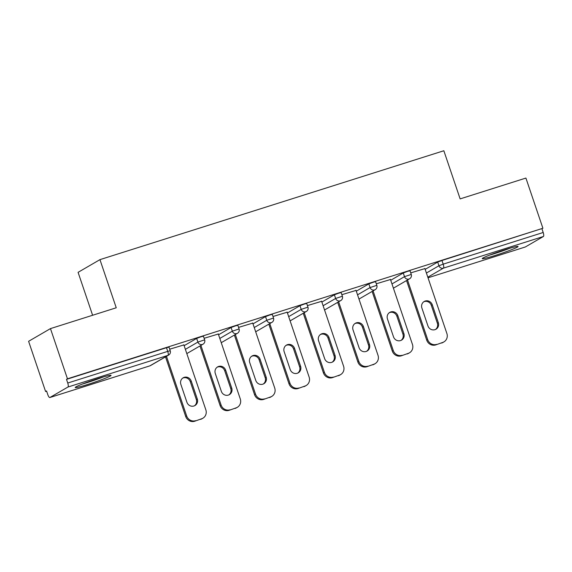 <?xml version="1.0" encoding="UTF-8"?>
<svg xmlns="http://www.w3.org/2000/svg" width="572" height="572" viewBox="0 0 572 572"><rect width="100%" height="100%" fill="white"/><g stroke="black" fill="none" stroke-linecap="round" stroke-linejoin="round"><path stroke-width="0.86" d="M88.174 384.32A18.912 1.194 161.3 0 0 111.061 375.368A18.912 1.194 161.3 0 0 98.119 378.542A18.912 1.194 161.3 0 0 75.225 387.494A18.912 1.194 161.3 0 0 88.174 384.32M495.195 255.441A18.912 1.194 161.3 0 0 518.082 246.489A18.912 1.194 161.3 0 0 505.14 249.671A18.912 1.194 161.3 0 0 482.246 258.623A18.912 1.194 161.3 0 0 495.195 255.441M92.614 315.265L78.085 272.336L99.95 259.638L443.843 150.751L460.138 198.892L525.911 178.064L542.907 228.264L441.963 260.482L443.2 264.15L543.193 232.489L541.949 228.821M45.596 391.513L46.546 390.955L47.791 394.623A3.639 1.08 -107.6 0 0 49.843 397.533A3.639 1.08 -107.6 0 0 49.914 397.504L67.954 387.029A3.639 1.08 -107.6 0 0 67.746 383.033L66.502 379.365L67.46 378.807L50.465 328.607L28.6 341.305L45.596 391.513L46.625 391.184M543.193 232.489A3.639 1.08 72.4 0 1 543.4 236.486L525.361 246.961A3.639 1.08 72.4 0 1 525.289 246.99A3.639 1.08 72.4 0 1 525.218 247.004M50.465 328.607L116.245 307.779L99.95 259.638M67.46 378.807L542.907 228.264M410.732 272.88L424.91 268.604M66.502 379.365L166.495 347.704L168.983 347.097L170.227 350.765L167.739 351.372L166.495 347.704M425.168 269.362L437.694 262.083L441.963 260.482M184.134 345.681L196.661 338.402L200.929 336.801L203.417 336.193L204.662 339.861L197.905 342.07L196.661 338.402M218.568 334.777L231.095 327.506L235.364 325.897L237.852 325.289L239.089 328.957L232.332 331.174L231.095 327.506M253.003 323.874L265.53 316.602L269.791 314.993L272.286 314.385L273.523 318.053L266.767 320.27L265.53 316.602M287.437 312.97L299.964 305.698L304.225 304.089L306.714 303.482L307.958 307.15L301.201 309.366L299.964 305.698M321.872 302.066L334.391 294.794L338.66 293.193L341.148 292.578L342.392 296.246L335.635 298.462L334.391 294.794M356.299 291.169L368.826 283.891L373.094 282.289L375.582 281.674L376.826 285.342L370.07 287.559L368.826 283.891M390.733 280.266L403.26 272.987L407.529 271.385L410.017 270.77L411.261 274.438L404.504 276.655L403.26 272.987M390.483 279.508L376.297 283.783M356.049 290.412L341.863 294.687M321.614 301.315L307.429 305.591M287.18 312.219L272.994 316.495M252.745 323.116L238.56 327.391M218.311 334.019L204.132 338.295M183.877 344.923L169.698 349.199M442.592 342.485L435.671 344.93L442.592 342.485A7.272 6.928 59.9 0 0 446.882 333.512L424.846 268.411M435.671 344.93A7.272 6.928 -120.1 0 1 426.726 340.147L427.677 339.596L407.507 279.994M427.677 339.596A7.272 6.928 59.9 0 0 436.629 344.373M432.268 304.769A5.699 5.427 59.9 0 0 424.217 301.48A5.699 5.427 59.9 0 0 421.893 308.051L427.942 325.933A5.699 5.427 59.9 0 0 435.993 329.215A5.699 5.427 59.9 0 0 438.316 322.651L432.268 304.769L431.309 305.319A5.699 5.427 59.9 0 0 423.752 301.787M443.915 341.899L442.957 342.456A7.272 6.928 -120.1 0 1 441.634 343.043M426.726 340.147L406.549 280.552M435.499 329.472A5.699 5.427 59.9 0 0 437.358 323.201L431.309 305.319M408.158 353.389L401.237 355.834L408.158 353.389A7.272 6.928 59.9 0 0 412.448 344.415L390.411 279.315M401.237 355.834A7.272 6.928 -120.1 0 1 392.292 351.051L393.25 350.5L373.073 290.898M393.25 350.5A7.272 6.928 59.9 0 0 402.195 355.276M397.833 315.673A5.699 5.427 59.9 0 0 389.782 312.383A5.699 5.427 59.9 0 0 387.458 318.954L393.507 336.837A5.699 5.427 59.9 0 0 401.558 340.118A5.699 5.427 59.9 0 0 403.882 333.548L397.833 315.673L396.875 316.223A5.699 5.427 59.9 0 0 389.317 312.691M409.481 352.802L408.522 353.36A7.272 6.928 -120.1 0 1 407.2 353.946M392.292 351.051L372.115 291.448M401.065 340.376A5.699 5.427 59.9 0 0 402.931 334.105L396.875 316.223M373.723 364.292L366.809 366.738L373.723 364.292A7.272 6.928 59.9 0 0 378.013 355.319L355.977 290.218M366.809 366.738A7.272 6.928 -120.1 0 1 357.857 361.954L358.816 361.397L338.638 301.801M358.816 361.397A7.272 6.928 59.9 0 0 367.76 366.18M363.399 326.569A5.699 5.427 59.9 0 0 355.348 323.287A5.699 5.427 59.9 0 0 353.024 329.858L359.073 347.74A5.699 5.427 59.9 0 0 367.124 351.022A5.699 5.427 59.9 0 0 369.448 344.451L363.399 326.569L362.441 327.127A5.699 5.427 59.9 0 0 354.883 323.588M375.046 363.706L374.095 364.264A7.272 6.928 -120.1 0 1 372.765 364.85M357.857 361.954L337.68 302.352M366.631 351.272A5.699 5.427 59.9 0 0 368.497 345.009L362.441 327.127M339.289 375.196L332.375 377.642L339.289 375.196A7.272 6.928 59.9 0 0 343.586 366.223L321.55 301.115M332.375 377.642A7.272 6.928 -120.1 0 1 323.423 372.858L324.381 372.3L304.204 312.698M324.381 372.3A7.272 6.928 59.9 0 0 333.326 377.084M328.964 337.473A5.699 5.427 59.9 0 0 320.913 334.191A5.699 5.427 59.9 0 0 318.59 340.762L324.646 358.644A5.699 5.427 59.9 0 0 332.69 361.926A5.699 5.427 59.9 0 0 335.02 355.355L328.964 337.473L328.006 338.031A5.699 5.427 59.9 0 0 320.456 334.491M340.612 374.61L339.661 375.168A7.272 6.928 -120.1 0 1 338.331 375.754M323.423 372.858L303.246 313.256M332.196 362.176A5.699 5.427 59.9 0 0 334.062 355.913L328.006 338.031M304.855 386.1L297.94 388.538L304.855 386.1A7.272 6.928 59.9 0 0 309.152 377.127L287.115 312.019M297.94 388.538A7.272 6.928 -120.1 0 1 288.989 383.762L289.947 383.204L269.769 323.602M289.947 383.204A7.272 6.928 59.9 0 0 298.899 387.988M294.53 348.377A5.699 5.427 59.9 0 0 286.479 345.095A5.699 5.427 59.9 0 0 284.155 351.666L290.211 369.541A5.699 5.427 59.9 0 0 298.262 372.83A5.699 5.427 59.9 0 0 300.586 366.259L294.53 348.377L293.572 348.934A5.699 5.427 59.9 0 0 286.021 345.395M306.184 385.514L305.226 386.071A7.272 6.928 -120.1 0 1 303.896 386.658M288.989 383.762L268.819 324.16M297.769 373.08A5.699 5.427 59.9 0 0 299.628 366.816L293.572 348.934M270.42 397.004L263.506 399.442L270.42 397.004A7.272 6.928 59.9 0 0 274.717 388.031L252.681 322.923M263.506 399.442A7.272 6.928 -120.1 0 1 254.554 394.666L255.512 394.108L235.342 334.506M255.512 394.108A7.272 6.928 59.9 0 0 264.464 398.891M260.096 359.28A5.699 5.427 59.9 0 0 252.052 355.998A5.699 5.427 59.9 0 0 249.721 362.562L255.777 380.444A5.699 5.427 59.9 0 0 263.828 383.733A5.699 5.427 59.9 0 0 266.152 377.162L260.096 359.28L259.145 359.838A5.699 5.427 59.9 0 0 251.587 356.299M271.75 396.417L270.792 396.968A7.272 6.928 -120.1 0 1 269.469 397.554M254.554 394.666L234.384 335.063M263.334 383.984A5.699 5.427 59.9 0 0 265.193 377.72L259.145 359.838M489.439 255.162A18.79 1.187 161.3 0 0 510.274 248.105M508.093 248.756A16.366 1.037 -18.7 0 1 491.562 254.347M82.418 384.034A18.79 1.187 161.3 0 0 103.253 376.984M101.072 377.627A16.366 1.037 -18.7 0 1 84.534 383.226M235.986 407.907L229.072 410.346L235.986 407.907A7.272 6.928 59.9 0 0 240.283 398.927L218.247 333.826M229.072 410.346A7.272 6.928 -120.1 0 1 220.12 405.569L221.078 405.012L200.908 345.409M221.078 405.012A7.272 6.928 59.9 0 0 230.03 409.795M225.661 370.184A5.699 5.427 59.9 0 0 217.617 366.895A5.699 5.427 59.9 0 0 215.294 373.466L221.343 391.348A5.699 5.427 59.9 0 0 229.393 394.637A5.699 5.427 59.9 0 0 231.717 388.066L225.661 370.184L224.71 370.742A5.699 5.427 59.9 0 0 217.153 367.203M237.316 407.321L236.358 407.872A7.272 6.928 -120.1 0 1 235.035 408.458M220.12 405.569L199.95 345.967M228.9 394.887A5.699 5.427 59.9 0 0 230.759 388.617L224.71 370.742M201.558 418.804L194.637 421.249L201.558 418.804A7.272 6.928 59.9 0 0 205.848 409.831L183.812 344.73M194.637 421.249A7.272 6.928 -120.1 0 1 185.693 416.466L186.644 415.916L166.473 356.313M186.644 415.916A7.272 6.928 59.9 0 0 195.595 420.692M191.234 381.088A5.699 5.427 59.9 0 0 183.183 377.799A5.699 5.427 59.9 0 0 180.859 384.37L186.908 402.252A5.699 5.427 59.9 0 0 194.959 405.541A5.699 5.427 59.9 0 0 197.283 398.97L191.234 381.088L190.276 381.638A5.699 5.427 59.9 0 0 182.718 378.106M202.881 418.218L201.923 418.776A7.272 6.928 -120.1 0 1 200.6 419.362M185.693 416.466L165.515 356.871M194.466 405.791A5.699 5.427 59.9 0 0 196.325 399.521L190.276 381.638M543.4 236.486L443.407 268.146L427.82 277.198M525.289 246.99L428.02 277.792L525.361 246.961M426.412 273.03L438.938 265.751L443.2 264.15A3.639 1.08 72.4 0 1 443.407 268.146A3.639 3.468 -120.1 0 1 438.938 265.751L437.694 262.083M49.914 397.504L149.9 365.844L167.946 355.369L67.954 387.029M67.746 383.033L167.739 351.372A3.639 1.08 -107.6 0 1 167.946 355.369A3.639 3.468 59.9 0 0 168.604 355.076A3.639 3.639 0 0 0 170.227 350.765M149.764 365.887A3.639 1.08 -107.6 0 0 149.835 365.873A3.639 1.08 -107.6 0 0 149.9 365.844A3.639 3.468 59.9 0 0 150.565 365.551L168.604 355.076M391.977 283.934L404.504 276.655A3.639 3.468 -120.1 0 0 408.98 279.043A3.639 3.468 59.9 0 0 409.638 278.75A3.639 3.639 0 0 0 411.261 274.438M357.543 294.83L370.07 287.559A3.639 3.468 -120.1 0 0 374.546 289.947A3.639 3.468 59.9 0 0 375.203 289.654A3.639 3.639 0 0 0 376.826 285.342M323.108 305.734L335.635 298.462A3.639 3.468 -120.1 0 0 340.111 300.851A3.639 3.468 59.9 0 0 340.776 300.557A3.639 3.639 0 0 0 342.392 296.246M288.674 316.638L301.201 309.366A3.639 3.468 -120.1 0 0 305.677 311.754A3.639 3.468 59.9 0 0 306.342 311.461A3.639 3.639 0 0 0 307.958 307.15M254.24 327.541L266.767 320.27A3.639 3.468 -120.1 0 0 271.242 322.658A3.639 3.468 59.9 0 0 271.907 322.365A3.639 3.639 0 0 0 273.523 318.053M219.812 338.445L232.332 331.174A3.639 3.468 -120.1 0 0 236.808 333.562A3.639 3.468 59.9 0 0 237.473 333.269A3.639 3.639 0 0 0 239.089 328.957M185.378 349.349L197.905 342.07A3.639 3.468 -120.1 0 0 202.374 344.466A3.639 3.468 59.9 0 0 203.039 344.172A3.639 3.639 0 0 0 204.662 339.861M438.316 322.651L437.358 323.201M403.882 333.548L402.931 334.105M369.448 344.451L368.497 345.009M335.02 355.355L334.062 355.913M300.586 366.259L299.628 366.816M266.152 377.162L265.193 377.72M231.717 388.066L230.759 388.617M197.283 398.97L196.325 399.521M150.565 365.551A3.639 3.639 0 0 1 149.835 365.873L49.843 397.533M393.414 288.181L409.638 278.75M358.98 299.077L375.203 289.654M324.546 309.981L340.776 300.557M290.111 320.885L306.342 311.461M255.677 331.789L271.907 322.365M221.25 342.692L237.473 333.269M186.815 353.596L203.039 344.172"/></g></svg>
